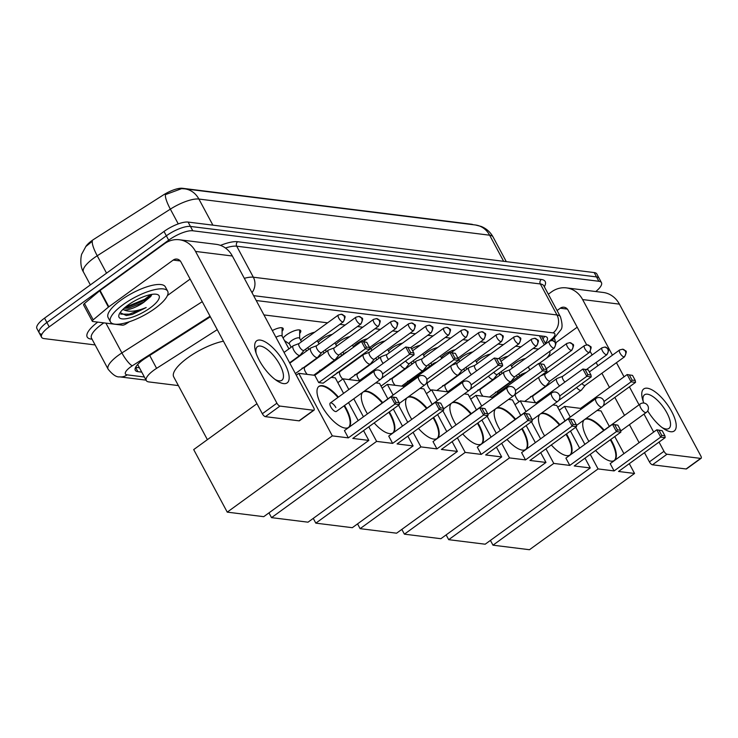 <?xml version="1.0" encoding="UTF-8"?>
<svg xmlns="http://www.w3.org/2000/svg" width="738" height="738" viewBox="0 0 738 738"><rect width="100%" height="100%" fill="white"/><g stroke="black" fill="none" stroke-linecap="round" stroke-linejoin="round"><path stroke-width="1.11" d="M511.6 366.454A10.387 3.229 -28.2 0 1 514.967 363.345A10.387 3.229 -28.2 0 1 525.539 358.474M499.986 359.471A10.387 3.229 -28.2 0 1 507.965 356.288M476.444 362.081A10.387 3.229 -28.2 0 1 479.811 358.972A10.387 3.229 -28.2 0 1 490.383 354.102M458.87 359.895A10.387 3.229 -28.2 0 1 462.237 356.786A10.387 3.229 -28.2 0 1 472.809 351.915M441.287 357.709A10.387 3.229 -28.2 0 1 444.654 354.6A10.387 3.229 -28.2 0 1 455.235 349.729M423.713 355.522A10.387 3.229 -28.2 0 1 427.081 352.413A10.387 3.229 -28.2 0 1 437.652 347.543M411.61 348.834A10.387 3.229 -28.2 0 1 420.079 345.356M388.557 351.15A10.387 3.229 -28.2 0 1 391.924 348.041A10.387 3.229 -28.2 0 1 402.505 343.17M370.983 348.973A10.387 3.229 -28.2 0 1 374.351 345.854A10.387 3.229 -28.2 0 1 384.922 340.984M353.41 346.786A10.387 3.229 -28.2 0 1 356.777 343.668A10.387 3.229 -28.2 0 1 367.349 338.797M335.827 344.6A10.387 3.229 -28.2 0 1 339.194 341.482A10.387 3.229 -28.2 0 1 349.775 336.611M318.253 342.414A10.387 3.229 -28.2 0 1 321.62 339.296A10.387 3.229 -28.2 0 1 332.192 334.425M300.68 340.227A10.387 3.229 -28.2 0 1 304.047 337.109A10.387 3.229 -28.2 0 1 314.619 332.238M283.097 338.041A10.387 3.229 -28.2 0 1 286.464 334.923A10.387 3.229 -28.2 0 1 300.698 330.652A10.387 3.229 -28.2 0 1 299.665 333.475M272.34 330.587A10.387 3.229 -28.2 0 1 283.124 328.465A10.387 3.229 -28.2 0 1 282.091 331.288M217.258 329.655L156.594 368.345A19.474 6.052 151.8 0 0 153.919 370.162A19.474 6.052 151.8 0 0 146.272 380.55A19.474 6.052 151.8 0 0 148.873 381.924L178.393 385.587M473.067 224.693A17.527 5.443 151.8 0 0 471.517 224.232L182.424 188.282A17.527 5.443 151.8 0 0 163.153 195.09L94.372 238.964A17.527 5.443 151.8 0 0 91.964 240.597A17.527 5.443 151.8 0 0 85.663 246.76M538.509 349.056L533.205 348.401M520.936 346.869L515.631 346.214M503.362 344.683L498.049 344.028M485.779 342.497L480.475 341.842M468.206 340.31L462.901 339.655M450.632 338.124L445.318 337.469M433.049 335.947L427.745 335.283M415.476 333.76L410.171 333.096M397.902 331.574L392.588 330.91M380.319 329.388L375.015 328.724M362.745 327.202L357.441 326.537M345.172 325.015L339.858 324.351M327.589 322.829L263.936 314.914M546.544 358.17A19.474 6.052 151.8 0 0 549.755 351.5A19.474 6.052 151.8 0 0 549.681 351.38L549.755 351.5M285.311 341.168A10.387 3.229 -28.2 0 1 284.803 341.214M212.895 225.155L198.891 199.048A22.721 19.778 -82.9 0 0 184.703 188.836L475.447 224.989A22.721 19.778 97.1 0 1 489.635 235.201L198.891 199.048A25.968 8.072 151.8 0 0 170.349 209.14L97.231 255.772A22.721 5.12 -122.5 0 1 92.342 241.225L85.839 246.529L81.946 253.724C81.337 253.826 79.095 265.256 83.468 272.045L90.359 284.905M95.119 344.941L44.16 338.604A19.474 6.052 -28.2 0 1 41.568 337.238A19.474 6.052 -28.2 0 1 49.215 326.851L168.679 240.164A19.474 6.052 -28.2 0 1 192.766 230.773L598.869 281.279L596.535 276.925A19.474 6.052 -28.2 0 1 599.136 278.291A19.474 6.052 -28.2 0 0 596.535 276.925L190.432 226.428L596.535 276.925L594.201 272.571A19.474 6.052 -28.2 0 1 596.802 273.936L601.461 282.645A19.474 6.052 -28.2 0 1 595.769 291.538M168.679 240.164L166.345 235.809A19.474 6.052 -28.2 0 1 190.432 226.428A19.474 6.052 -28.2 0 0 166.345 235.809L46.881 322.497L166.345 235.809L164.011 231.464A19.474 6.052 -28.2 0 1 188.098 222.073L594.201 272.571M41.826 334.249A19.474 6.052 -28.2 0 1 39.234 332.884A19.474 6.052 -28.2 0 1 46.881 322.497A19.474 6.052 -28.2 0 0 39.234 332.884L36.9 328.53A19.474 6.052 -28.2 0 1 44.548 318.143L164.011 231.464M184.703 188.836L181.603 188.651L165.45 194.62A22.721 5.12 -122.5 0 0 170.349 209.14L178.255 223.9M210.348 316.786L145.598 358.087A19.474 6.052 151.8 0 0 142.932 359.904A19.474 6.052 151.8 0 0 135.285 370.291A19.474 6.052 151.8 0 0 137.877 371.657L141.761 372.136M598.869 281.279A19.474 6.052 -28.2 0 1 601.461 282.645M545.281 343.161A19.474 6.052 151.8 0 0 547.301 337.755A19.474 6.052 151.8 0 0 544.699 336.39L256.215 300.514M139.427 367.792L135.607 367.312M544.635 336.38A19.474 6.052 -28.2 0 1 542.947 338.807M154.925 308.512A32.463 10.083 -28.2 0 1 110.451 321.879A32.463 10.083 -28.2 0 1 123.2 304.563A32.463 10.083 -28.2 0 1 167.674 291.196A32.463 10.083 -28.2 0 1 154.925 308.512M110.451 321.879L108.117 317.524A32.463 10.083 -28.2 0 1 120.866 300.218A32.463 10.083 -28.2 0 1 165.34 286.851L167.674 291.196M124.002 308.346L128.975 308.06L144.067 302.073L150.792 296.482L151.779 294.388M127.96 305.163A22.721 7.057 -28.2 0 1 156.899 294.361A22.721 7.057 -28.2 0 1 150.165 307.921A22.721 7.057 -28.2 0 1 127.932 318.392A22.721 7.057 -28.2 0 1 119.049 314.656A22.721 7.057 -28.2 0 1 127.96 305.163M144.242 301.971A16.227 5.046 -28.2 0 1 144.076 302.091A16.227 5.046 -28.2 0 1 124.104 309.923L122.822 309.462M120.128 312.617L126.318 315.541L132.351 314.406L146.189 307.534C136.622 311.482 129.261 312.275 124.104 309.923M124.574 308.401L145.091 300.191L151.558 295.209M126.235 315.541L132.351 314.406M125.137 307.349L144.63 299.324L150.893 294.545M120.737 314.148L129.261 314.176L146.189 307.534M283.586 383.594A25.968 9.926 -126 0 1 276.815 380.679A25.968 9.926 -126 0 1 255.523 351.334A25.968 9.926 -126 0 1 260.256 340.08A25.968 9.926 -126 0 1 284.61 363.41A25.968 9.926 -126 0 1 283.586 383.594M275.089 379.452A20.775 7.933 54 0 0 279.01 380.863A20.775 7.933 54 0 0 281.879 380.282A20.775 7.933 54 0 0 278.088 361.74A20.775 7.933 54 0 0 260.348 346.057A20.775 7.933 54 0 0 257.479 346.648A20.775 7.933 54 0 0 256.16 353.364M129.418 321.731L125.995 323.917A3.247 1.006 151.8 0 1 122.425 325.172L92.757 321.491A3.247 1.006 151.8 0 1 92.324 321.261L83.578 304.942A3.247 1.006 -28.2 0 1 84.455 303.521L99.685 290.79A3.247 1.006 -28.2 0 1 100.082 290.477L164.454 243.761A25.968 22.601 97.1 0 1 179.325 239.749A25.968 22.601 97.1 0 1 195.542 251.427L276.907 403.169A3.247 1.236 54 0 0 279.951 406.084L265.385 416.656A3.247 1.236 -126 0 1 262.341 413.741L180.976 261.999A6.494 5.655 -82.9 0 0 176.917 259.075A6.494 5.655 -82.9 0 0 173.199 260.08L108.827 306.796A3.247 1.006 151.8 0 0 108.431 307.1L93.2 319.84A3.247 1.006 151.8 0 0 92.324 321.261M179.325 239.749L216.123 244.324A25.968 22.601 97.1 0 1 232.35 256.003L313.715 407.745A3.247 1.236 54 0 1 314.028 410.171A3.247 1.236 54 0 1 313.585 410.263L279.951 406.084M314.028 410.171L299.462 420.743A3.247 1.236 -126 0 1 299.01 420.835L265.385 416.656M190.136 279.075L167.406 295.569M554.007 338.41A32.463 10.083 -28.2 0 1 554.745 339.332A32.463 10.083 -28.2 0 1 555.041 341.952M207.387 439.663L173.707 376.86A35.71 11.098 -28.2 0 1 187.729 357.819A35.71 11.098 -28.2 0 1 223.439 341.196M344.517 405.522A25.323 9.677 -126 0 1 348.668 427.367A25.323 9.677 -126 0 1 345.172 428.086A25.323 9.677 -126 0 1 323.548 408.981A25.323 9.677 -126 0 1 318.927 386.38A25.323 9.677 -126 0 1 322.423 385.66A25.323 9.677 -126 0 1 338.41 397.109M352.792 438.427L399.406 404.599L394.968 404.046L348.345 437.874L332.321 435.881L227.239 512.135L263.724 516.674L368.815 440.42L352.792 438.427M399.406 404.599L399.166 402.727L395.992 402.33L394.968 404.046L391.057 396.758L344.443 430.586L348.345 437.874M368.815 440.42L363.557 430.614M358.188 420.605L348.539 402.597M343.576 393.363L335.273 377.874L331.159 377.358M332.321 435.881L298.789 373.336L314.812 375.328L318.715 382.616L323.161 383.17L369.784 349.342L365.338 348.788L361.426 341.5L366.795 342.349L369.535 347.469L369.784 349.342M256.953 403.695L193.697 449.59L227.239 512.135M298.789 373.336L296.252 375.181M395.992 402.33L393.253 397.219L391.057 396.758L396.417 397.607L393.253 397.219M399.166 402.727L396.417 397.607M314.812 375.328L361.426 341.5L366.795 342.349M318.715 382.616L365.338 348.788L366.362 347.072L369.535 347.469M363.622 341.962L366.362 347.072M335.855 407.542A5.194 1.983 54 0 0 330.264 403.022A5.194 1.983 54 0 0 330.781 406.915A5.194 1.983 54 0 0 336.362 411.435L380.559 379.36A5.194 1.983 -126 0 1 379.839 379.507A5.194 1.983 -126 0 1 374.969 374.849A5.194 1.983 -126 0 1 374.452 370.956A5.194 5.194 0 0 1 382.533 373.862A5.194 5.194 0 0 1 380.559 379.36M344.028 405.872A25.323 9.677 -126 0 1 345.688 408.769A25.323 9.677 -126 0 1 348.419 427.533M318.696 386.564A25.323 9.677 -126 0 1 337.93 397.459M363.714 391.583A25.323 9.677 -126 0 1 366.721 391.168A25.323 9.677 -126 0 1 382.708 402.616M389.332 411.905A25.323 9.677 -126 0 1 392.967 432.874A25.323 9.677 -126 0 1 389.461 433.593A25.323 9.677 -126 0 1 374.157 422.92M397.081 443.935L443.704 410.107L439.258 409.553L392.634 443.381L376.62 441.389L271.529 517.642L308.014 522.181L413.105 445.927L397.081 443.935M443.704 410.107L443.455 408.234L440.282 407.837L439.258 409.553L435.346 402.265L388.732 436.093L392.634 443.381M367.459 413.88A25.323 9.677 -126 0 1 362.782 392.265M413.105 445.927L407.846 436.121M402.478 426.112L393.317 409.018M387.874 398.871L379.563 383.382L375.688 382.893M348.825 389.553L343.078 378.843L359.102 380.836L359.591 381.74M353.779 398.797L363.437 416.804M368.797 426.804L376.62 441.389M268.964 512.864L271.529 517.642M343.078 378.843L337.838 382.644M440.282 407.837L437.542 402.727L435.346 402.265L440.715 403.123L437.542 402.727M443.455 408.234L440.715 403.123M359.102 380.836L405.725 347.008L411.084 347.866L413.824 352.976L414.073 354.849L381.5 378.474M382.552 373.935L409.627 354.295L405.725 347.008L411.084 347.866M407.911 347.469L410.651 352.579L413.824 352.976M414.073 354.849L409.627 354.295L410.651 352.579M375.052 408.372A5.194 1.983 54 0 0 374.553 408.529A5.194 1.983 54 0 0 374.249 408.953M388.843 412.256A25.323 9.677 -126 0 1 389.978 414.276A25.323 9.677 -126 0 1 392.708 433.04M363.225 391.943A25.323 9.677 -126 0 1 382.219 402.966M323.724 352.616A35.71 11.098 -28.2 0 1 324.351 353.059M408.003 397.09A25.323 9.677 -126 0 1 411.011 396.675A25.323 9.677 -126 0 1 426.998 408.123M433.621 417.413A25.323 9.677 -126 0 1 437.256 438.381A25.323 9.677 -126 0 1 433.76 439.101A25.323 9.677 -126 0 1 418.446 428.427M441.37 449.442L487.993 415.614L483.547 415.06L436.933 448.889L420.909 446.896L315.818 523.15L352.303 527.688L457.394 451.435L441.37 449.442M487.993 415.614L487.744 413.741L484.571 413.345L483.547 415.06L479.645 407.773L433.021 441.601L436.933 448.889M411.749 419.387A25.323 9.677 -126 0 1 407.072 397.773M457.394 451.435L452.136 441.628M446.767 431.619L437.606 414.525M432.164 404.378L423.852 388.889L419.977 388.4M393.114 395.061L387.367 384.35L403.391 386.343L403.88 387.247M398.557 405.217L407.727 422.311M413.086 432.311L420.909 446.896M313.263 518.371L315.818 523.15M387.367 384.35L382.127 388.151M484.571 413.345L481.831 408.234L479.645 407.773L485.004 408.631L481.831 408.234M487.744 413.741L485.004 408.631M403.391 386.343L450.014 352.515L455.374 353.373L458.113 358.483L458.363 360.356L425.789 383.981M426.841 379.443L453.916 359.803L450.014 352.515L455.374 353.373M452.2 352.976L454.94 358.087L458.113 358.483L459.691 361.435M458.363 360.356L453.916 359.803L454.94 358.087M419.341 413.88A5.194 1.983 54 0 0 418.843 414.036A5.194 1.983 54 0 0 418.547 414.461M433.141 417.763A25.323 9.677 -126 0 1 434.267 419.784A25.323 9.677 -126 0 1 437.007 438.547M407.514 397.45A25.323 9.677 -126 0 1 426.509 408.474M359.028 357.266A35.71 11.098 -28.2 0 1 359.858 357.164M452.293 402.597A25.323 9.677 -126 0 1 455.3 402.182A25.323 9.677 -126 0 1 471.287 413.631M477.91 422.92A25.323 9.677 -126 0 1 481.545 443.889A25.323 9.677 -126 0 1 478.049 444.608A25.323 9.677 -126 0 1 462.735 433.935M485.659 454.949L532.283 421.121L527.836 420.568L481.222 454.396L465.198 452.403L360.107 528.657L396.592 533.196L501.683 456.942L485.659 454.949M532.283 421.121L532.033 419.249L528.86 418.852L527.836 420.568L523.934 413.28L477.311 447.108L481.222 454.396M456.047 424.894A25.323 9.677 -126 0 1 451.361 403.28M501.683 456.942L496.425 447.136M491.065 437.127L481.896 420.033M476.453 409.885L468.15 394.396L464.267 393.907M437.403 400.568L431.665 389.858L447.68 391.85L448.169 392.764M442.846 410.725L452.016 427.819M457.385 437.819L465.198 452.403M357.552 523.879L360.107 528.657M431.665 389.858L426.416 393.658M528.86 418.852L526.12 413.741L523.934 413.28L529.294 414.138L526.12 413.741M532.033 419.249L529.294 414.138M447.68 391.85L494.303 358.022L499.663 358.88L502.403 363.991L502.652 365.863L470.088 389.489M471.139 384.95L498.215 365.31L494.303 358.022L499.663 358.88M496.49 358.483L499.229 363.594L502.403 363.991M502.652 365.863L498.215 365.31L499.229 363.594M463.63 419.387A5.194 1.983 54 0 0 463.132 419.544A5.194 1.983 54 0 0 462.837 419.968M477.431 423.271A25.323 9.677 -126 0 1 478.556 425.291A25.323 9.677 -126 0 1 481.296 444.055M451.813 402.957A25.323 9.677 -126 0 1 470.798 413.981M411.426 363.207A35.71 11.098 -28.2 0 1 412.533 363.769M496.582 408.114A25.323 9.677 -126 0 1 499.589 407.699A25.323 9.677 -126 0 1 515.576 419.138M522.209 428.427A25.323 9.677 -126 0 1 525.834 449.396A25.323 9.677 -126 0 1 522.338 450.115A25.323 9.677 -126 0 1 507.024 439.442M529.949 460.457L576.572 426.629L572.135 426.075L525.511 459.903L509.488 457.911L404.396 534.164L440.89 538.703L545.972 462.449L529.949 460.457M576.572 426.629L576.323 424.756L573.149 424.359L572.135 426.075L568.223 418.787L521.6 452.615L525.511 459.903M500.336 430.402A25.323 9.677 -126 0 1 495.65 408.787M545.972 462.449L540.714 452.643M535.354 442.634L526.185 425.54M520.742 415.393L512.44 399.904L508.565 399.415M481.693 406.075L475.955 395.365L491.978 397.358L492.458 398.271M487.135 416.232L496.305 433.326M501.674 443.326L509.488 457.911M401.841 529.386L404.396 534.164M475.955 395.365L470.706 399.166M573.149 424.359L570.409 419.249L568.223 418.787L573.583 419.645L570.409 419.249M576.323 424.756L573.583 419.645M491.978 397.358L538.592 363.53L543.952 364.387L546.701 369.498L546.941 371.371L514.377 394.996M515.428 390.467L542.504 370.817L538.592 363.53L543.952 364.387M540.779 363.991L543.528 369.101L546.701 369.498M546.941 371.371L542.504 370.817L543.528 369.101M507.919 424.894A5.194 1.983 54 0 0 507.43 425.051A5.194 1.983 54 0 0 507.126 425.475M521.72 428.778A25.323 9.677 -126 0 1 522.855 430.798A25.323 9.677 -126 0 1 525.585 449.562M496.102 408.465A25.323 9.677 -126 0 1 515.087 419.498M540.88 413.621A25.323 9.677 -126 0 1 543.878 413.206A25.323 9.677 -126 0 1 559.865 424.645M566.498 433.935A25.323 9.677 -126 0 1 570.123 454.903A25.323 9.677 -126 0 1 566.627 455.623A25.323 9.677 -126 0 1 551.314 444.949M574.247 465.964L620.861 432.136L616.424 431.582L569.801 465.41L553.777 463.418L448.695 539.672L485.18 544.21L590.262 467.957L574.247 465.964M620.861 432.136L620.621 430.263L617.448 429.867L616.424 431.582L612.512 424.295L565.898 458.123L569.801 465.41M544.626 435.909A25.323 9.677 -126 0 1 539.939 414.295M590.262 467.957L585.013 458.15M579.644 448.141L570.474 431.047M565.031 420.9L556.729 405.411L552.854 404.931M525.991 411.583L520.244 400.872L536.268 402.865L536.757 403.778M531.434 421.739L540.594 438.833M545.963 448.842L553.777 463.418M446.13 534.902L448.695 539.672M520.244 400.872L514.995 404.673M617.448 429.867L614.699 424.756L612.512 424.295L617.872 425.153L614.699 424.756M620.621 430.263L617.872 425.153M536.268 402.865L582.882 369.037L588.251 369.895L590.99 375.005L591.23 376.878L558.666 400.513M559.718 395.974L586.793 376.325L582.882 369.037L588.251 369.895M585.077 369.498L587.817 374.609L590.99 375.005M591.23 376.878L586.793 376.325L587.817 374.609M552.208 430.402A5.194 1.983 54 0 0 551.72 430.558A5.194 1.983 54 0 0 551.415 430.983M566.009 434.295A25.323 9.677 -126 0 1 567.144 436.306A25.323 9.677 -126 0 1 569.874 455.069M540.391 413.972A25.323 9.677 -126 0 1 559.386 425.005M499.22 373.954A35.71 11.098 -28.2 0 1 500.659 374.517M585.169 419.129A25.323 9.677 -126 0 1 588.168 418.714A25.323 9.677 -126 0 1 604.154 430.153M610.787 439.442A25.323 9.677 -126 0 1 614.413 460.42A25.323 9.677 -126 0 1 610.916 461.13A25.323 9.677 -126 0 1 595.603 450.457M618.536 471.471L665.15 437.643L660.713 437.09L614.09 470.918L598.066 468.925L492.984 545.179L529.469 549.718L634.56 473.464L618.536 471.471M665.15 437.643L664.91 435.771L661.737 435.374L660.713 437.09L656.802 429.802L610.188 463.63L614.09 470.918M588.915 441.416A25.323 9.677 -126 0 1 584.238 419.802M634.56 473.464L629.302 463.658M623.933 453.649L614.763 436.555M609.33 426.407L601.018 410.918L597.143 410.439M570.28 417.09L564.533 406.38L580.557 408.372L581.046 409.286M575.723 427.247L584.883 444.341M590.252 454.35L598.066 468.925M490.419 540.41L492.984 545.179M564.533 406.38L559.293 410.19M661.737 435.374L658.997 430.263L656.802 429.802L662.17 430.66L658.997 430.263M664.91 435.771L662.17 430.66M580.557 408.372L627.171 374.544L632.54 375.402L635.28 380.513L635.529 382.385L602.955 406.02M604.007 401.481L631.082 381.832L627.171 374.544L632.54 375.402M629.366 375.005L632.106 380.116L635.28 380.513M635.529 382.385L631.082 381.832L632.106 380.116M596.498 435.909A5.194 1.983 54 0 0 596.009 436.066A5.194 1.983 54 0 0 595.704 436.49M610.298 439.802A25.323 9.677 -126 0 1 611.433 441.813A25.323 9.677 -126 0 1 614.164 460.586M584.68 419.479A25.323 9.677 -126 0 1 603.675 430.512M299.065 343.521L293.401 345.67A5.839 2.232 54 0 0 293.189 345.781A5.839 2.232 54 0 0 293.77 350.163A5.839 2.232 54 0 0 299.25 355.412A5.839 2.232 54 0 0 300.052 355.246A5.839 2.232 54 0 0 300.228 355.079L304.028 350.356M299.148 343.493A4.216 1.614 54 0 0 299.001 343.576A4.216 1.614 54 0 0 299.416 346.731A4.216 1.614 54 0 0 303.373 350.522A4.216 1.614 54 0 0 303.955 350.402A4.216 1.614 54 0 0 304.084 350.292M643.804 403.04A25.968 9.926 -126 0 1 642.595 399.47A25.968 9.926 -126 0 1 647.327 388.216A25.968 9.926 -126 0 1 671.681 411.546A25.968 9.926 -126 0 1 670.658 431.721A25.968 9.926 -126 0 1 663.886 428.815A25.968 9.926 -126 0 1 647.706 410.872M662.161 427.588A20.775 7.933 54 0 0 666.082 428.999A20.775 7.933 54 0 0 668.951 428.409A20.775 7.933 54 0 0 665.159 409.876A20.775 7.933 54 0 0 647.41 394.193A20.775 7.933 54 0 0 644.542 394.784A20.775 7.933 54 0 0 643.232 401.49M548.325 294.213L551.526 291.897A25.968 22.601 97.1 0 1 566.397 287.885A25.968 22.601 97.1 0 1 582.614 299.554L612.439 355.172M566.397 287.885L603.195 292.46A25.968 22.601 97.1 0 1 619.413 304.139L700.777 455.872A3.247 1.236 54 0 1 701.1 458.307A3.247 1.236 54 0 1 700.648 458.399L667.023 454.221L652.457 464.792A3.247 1.236 -126 0 1 649.412 461.868L644.468 452.652M616.461 362.681L624.044 376.823M629.403 386.823L639.062 404.83M644.016 414.073L653.665 432.081M659.034 442.08L663.979 451.296A3.247 1.236 54 0 0 667.023 454.221M701.1 458.307L686.534 468.879A3.247 1.236 -126 0 1 686.082 468.971L652.457 464.792M639.099 442.652L629.449 424.645M624.496 415.402L614.837 397.395M609.468 387.385L601.894 373.253M597.863 365.744L596.129 362.496M592.097 354.996L590.28 351.592M586.636 344.803L568.048 310.126A6.494 5.655 -82.9 0 0 563.989 307.211A6.494 5.655 -82.9 0 0 560.271 308.216L557.079 310.532M577.208 327.211L555.622 342.875M316.648 345.707L310.975 347.856A5.839 2.232 54 0 0 310.772 347.967A5.839 2.232 54 0 0 311.344 352.34A5.839 2.232 54 0 0 316.823 357.598A5.839 2.232 54 0 0 317.635 357.432A5.839 2.232 54 0 0 317.801 357.266L321.602 352.543M316.731 345.679A4.216 1.614 54 0 0 316.574 345.762A4.216 1.614 54 0 0 316.999 348.917A4.216 1.614 54 0 0 320.956 352.709A4.216 1.614 54 0 0 321.537 352.589A4.216 1.614 54 0 0 321.657 352.478M334.222 347.893L328.548 350.043A5.839 2.232 54 0 0 328.345 350.153A5.839 2.232 54 0 0 328.927 354.526A5.839 2.232 54 0 0 334.406 359.775A5.839 2.232 54 0 0 335.209 359.618A5.839 2.232 54 0 0 335.375 359.452L339.176 354.729M334.305 347.866A4.216 1.614 54 0 0 334.157 347.949A4.216 1.614 54 0 0 334.572 351.103A4.216 1.614 54 0 0 338.53 354.895A4.216 1.614 54 0 0 339.111 354.775A4.216 1.614 54 0 0 339.231 354.664M282.101 336.177L282.082 328.179A9.742 3.026 151.8 0 0 282.008 327.783M282.101 336.353A5.839 1.817 151.8 0 0 282.036 336.048A5.839 1.817 151.8 0 0 275.92 337.266M299.683 338.53A5.839 1.817 151.8 0 0 299.61 338.235A5.839 1.817 151.8 0 0 291.602 340.642A5.839 1.817 151.8 0 0 289.314 343.76L291.178 347.247M352.377 361.961A5.839 2.232 54 0 0 352.782 361.795A5.839 2.232 54 0 0 352.958 361.638L353.133 361.417M347.192 351.823L346.131 352.229A5.839 2.232 54 0 0 345.919 352.34A5.839 2.232 54 0 0 345.513 353.041M299.683 338.364L299.665 330.366A9.742 3.026 151.8 0 0 299.591 329.969M369.378 352.266L363.705 354.415A5.839 2.232 54 0 0 363.502 354.526A5.839 2.232 54 0 0 364.074 358.899A5.839 2.232 54 0 0 369.554 364.148A5.839 2.232 54 0 0 370.365 363.982A5.839 2.232 54 0 0 370.531 363.825L374.332 359.102M369.461 352.238A4.216 1.614 54 0 0 369.304 352.321A4.216 1.614 54 0 0 369.729 355.476A4.216 1.614 54 0 0 373.686 359.268A4.216 1.614 54 0 0 374.267 359.148A4.216 1.614 54 0 0 374.387 359.028M386.952 354.452L381.278 356.602A5.839 2.232 54 0 0 381.076 356.712A5.839 2.232 54 0 0 381.657 361.085A5.839 2.232 54 0 0 383.17 363.364M387.035 354.424A4.216 1.614 54 0 0 386.887 354.498A4.216 1.614 54 0 0 387.302 357.662A4.216 1.614 54 0 0 388.539 359.48M400.236 364.886A5.839 2.232 54 0 0 404.71 368.52A5.839 2.232 54 0 0 405.513 368.354A5.839 2.232 54 0 0 405.688 368.197L409.489 363.474M405.596 360.993A4.216 1.614 54 0 0 408.834 363.64A4.216 1.614 54 0 0 409.415 363.52A4.216 1.614 54 0 0 409.544 363.4M422.108 358.825L416.435 360.974A5.839 2.232 54 0 0 416.232 361.085A5.839 2.232 54 0 0 416.804 365.458A5.839 2.232 54 0 0 422.284 370.707A5.839 2.232 54 0 0 423.095 370.541A5.839 2.232 54 0 0 423.261 370.384L427.062 365.661M422.191 358.797A4.216 1.614 54 0 0 422.035 358.871A4.216 1.614 54 0 0 422.459 362.035A4.216 1.614 54 0 0 426.416 365.827A4.216 1.614 54 0 0 426.998 365.707A4.216 1.614 54 0 0 427.118 365.587M436.795 362.109L434.009 363.161A5.839 2.232 54 0 0 433.806 363.271A5.839 2.232 54 0 0 433.363 364.59M457.256 363.197L451.591 365.347A5.839 2.232 54 0 0 451.379 365.458A5.839 2.232 54 0 0 451.96 369.83A5.839 2.232 54 0 0 457.44 375.079A5.839 2.232 54 0 0 458.243 374.913A5.839 2.232 54 0 0 458.418 374.756L462.219 370.024M457.339 363.17A4.216 1.614 54 0 0 457.191 363.244A4.216 1.614 54 0 0 457.606 366.408A4.216 1.614 54 0 0 461.564 370.199A4.216 1.614 54 0 0 462.145 370.079A4.216 1.614 54 0 0 462.274 369.959M474.838 365.384L469.165 367.533A5.839 2.232 54 0 0 468.962 367.644A5.839 2.232 54 0 0 469.534 372.017A5.839 2.232 54 0 0 471.361 374.664M474.921 365.356A4.216 1.614 54 0 0 474.765 365.43A4.216 1.614 54 0 0 475.189 368.594A4.216 1.614 54 0 0 476.739 370.762M488.408 376.195A5.839 2.232 54 0 0 492.597 379.452A5.839 2.232 54 0 0 493.399 379.286A5.839 2.232 54 0 0 493.565 379.129L497.366 374.397M493.768 372.312A4.216 1.614 54 0 0 496.72 374.572A4.216 1.614 54 0 0 497.301 374.452A4.216 1.614 54 0 0 497.421 374.332M509.986 369.756L504.322 371.906A5.839 2.232 54 0 0 504.109 372.017A5.839 2.232 54 0 0 504.691 376.389A5.839 2.232 54 0 0 510.17 381.638A5.839 2.232 54 0 0 510.973 381.472A5.839 2.232 54 0 0 511.148 381.306L514.949 376.583M510.069 369.72A4.216 1.614 54 0 0 509.921 369.803A4.216 1.614 54 0 0 510.336 372.958A4.216 1.614 54 0 0 514.294 376.749A4.216 1.614 54 0 0 514.875 376.638A4.216 1.614 54 0 0 515.004 376.518M526.388 372.386L521.895 374.092A5.839 2.232 54 0 0 521.692 374.203A5.839 2.232 54 0 0 521.314 376.066M538.832 377.247A5.839 2.232 54 0 0 539.847 380.762A5.839 2.232 54 0 0 545.327 386.011A5.839 2.232 54 0 0 546.129 385.845A5.839 2.232 54 0 0 546.295 385.679L550.105 380.956M545.225 374.092A4.216 1.614 54 0 0 545.078 374.175A4.216 1.614 54 0 0 545.493 377.33A4.216 1.614 54 0 0 549.45 381.122A4.216 1.614 54 0 0 550.031 381.002A4.216 1.614 54 0 0 550.151 380.891M562.716 376.315L557.052 378.456A5.839 2.232 54 0 0 556.839 378.566A5.839 2.232 54 0 0 557.421 382.948A5.839 2.232 54 0 0 559.57 385.956M562.799 376.279A4.216 1.614 54 0 0 562.651 376.362A4.216 1.614 54 0 0 563.066 379.516A4.216 1.614 54 0 0 564.957 382.044M576.59 387.505A5.839 2.232 54 0 0 580.474 390.384A5.839 2.232 54 0 0 581.286 390.217A5.839 2.232 54 0 0 581.452 390.051L585.252 385.328M581.959 383.612A4.216 1.614 54 0 0 584.607 385.494A4.216 1.614 54 0 0 585.188 385.374A4.216 1.614 54 0 0 585.308 385.264M149.694 355.476L156.594 368.345M541.858 336.639A19.474 10.277 -129.9 0 1 541.812 336.685L542.476 336.113M539.432 335.735L544.321 344.84M106.549 273.152L97.231 255.772A25.968 8.072 151.8 0 0 93.671 258.199A25.968 8.072 151.8 0 0 83.468 272.045M475.447 224.989L481.093 226.409C486.342 228.503 490.346 232.046 493.104 237.027A25.968 8.072 151.8 0 0 489.635 235.201L503.639 261.307M44.548 318.143L49.215 326.851M188.098 222.073L192.766 230.773M135.58 367.367L137.877 371.657M210.044 316.215L132.286 365.808A12.989 4.031 151.8 0 0 130.506 367.026A12.989 4.031 151.8 0 0 127.139 374.858L144.371 377.007M127.139 374.858A12.989 11.301 -82.9 0 1 119.704 376.869C116.558 377.349 112.702 374.793 108.135 369.212A25.968 8.072 -28.2 0 1 118.329 355.356A25.968 8.072 -28.2 0 1 121.899 352.93L105.912 323.124M92.038 339.194L91.088 339.074A3.247 2.823 97.1 0 1 91.78 338.705M91.088 339.074A29.216 9.077 -28.2 0 1 97.757 322.109M103.846 322.866A25.968 8.072 151.8 0 0 101.706 324.36A25.968 8.072 151.8 0 0 91.512 338.207L91.457 338.133M220.505 245.385A29.216 9.077 -28.2 0 1 237.691 241.723L541.314 279.481A29.216 9.077 -28.2 0 1 544.312 286.731M244.324 278.327A25.968 8.072 -28.2 0 1 253.346 277.211L236.723 246.206A25.968 8.072 151.8 0 0 225.431 248.014M132.286 365.808A12.989 2.924 -122.5 0 1 121.899 352.93L202.258 301.676M251.999 292.654A12.989 11.301 -82.9 0 0 253.346 277.211L556.969 314.969L540.345 283.964L236.723 246.206A3.247 2.823 97.1 0 1 237.691 241.723M548.804 341.583L551.314 339.489A12.989 4.031 151.8 0 0 553.085 332.893A12.989 11.301 -82.9 0 0 556.969 314.969A25.968 8.072 -28.2 0 1 560.428 316.786L543.805 285.791A25.968 8.072 151.8 0 0 540.345 283.964A3.247 2.823 97.1 0 1 541.314 279.481M553.085 332.893L253.604 295.652M551.6 340.421L553.804 338.576A12.989 6.845 -129.9 0 1 551.314 339.489M232.35 256.003L195.542 251.427M299.01 420.835L313.585 410.263M180.275 260.957L173.199 260.08M100.082 290.477L108.827 306.796M262.341 413.741L276.907 403.169M108.431 307.1L99.685 290.79M84.455 303.521L93.2 319.84M419.258 380.356A5.194 1.983 -126 0 1 418.75 376.463A5.194 5.194 0 0 1 426.822 379.369A5.194 5.194 0 0 1 424.848 384.876A5.194 1.983 -126 0 1 424.129 385.015A5.194 1.983 -126 0 1 419.258 380.356M463.547 385.863A5.194 1.983 -126 0 1 463.04 381.97A5.194 5.194 0 0 1 471.121 384.876A5.194 5.194 0 0 1 469.137 390.384A5.194 1.983 -126 0 1 468.418 390.531A5.194 1.983 -126 0 1 463.547 385.863M507.836 391.371A5.194 1.983 -126 0 1 507.329 387.478A5.194 5.194 0 0 1 515.41 390.393A5.194 5.194 0 0 1 513.427 395.891A5.194 1.983 -126 0 1 512.707 396.038A5.194 1.983 -126 0 1 507.836 391.371M552.135 396.878A5.194 1.983 -126 0 1 551.618 392.985A5.194 5.194 0 0 1 559.699 395.9A5.194 5.194 0 0 1 557.716 401.398A5.194 1.983 -126 0 1 557.005 401.546A5.194 1.983 -126 0 1 552.135 396.878M596.424 402.385A5.194 1.983 -126 0 1 595.907 398.492A5.194 5.194 0 0 1 603.988 401.407A5.194 5.194 0 0 1 602.014 406.906A5.194 1.983 -126 0 1 601.295 407.053A5.194 1.983 -126 0 1 596.424 402.385M640.713 407.893A5.194 1.983 -126 0 1 640.197 404A5.194 5.194 0 0 1 648.278 406.915A5.194 5.194 0 0 1 646.303 412.413A5.194 1.983 -126 0 1 645.584 412.56A5.194 1.983 -126 0 1 640.713 407.893M342.764 321.943A4.216 3.672 97.1 0 0 344.019 316.122A4.216 3.672 -82.9 0 0 341.38 314.222L338.382 314.997A4.216 1.614 54 0 0 339.157 318.761A4.216 1.614 54 0 0 342.764 321.943A4.216 1.614 54 0 0 343.345 321.823L303.955 350.402M619.413 304.139L582.614 299.554M686.082 468.971L700.648 458.399M567.347 309.093L560.271 308.216M649.412 461.868L663.979 451.296M360.338 324.13A4.216 3.672 97.1 0 0 361.602 318.309A4.216 3.672 -82.9 0 0 358.963 316.408L355.965 317.183A4.216 1.614 54 0 0 356.731 320.947A4.216 1.614 54 0 0 360.338 324.13A4.216 1.614 54 0 0 360.919 324.01L321.537 352.589M377.911 326.316A4.216 3.672 97.1 0 0 379.175 320.495A4.216 3.672 -82.9 0 0 376.537 318.595L373.539 319.369A4.216 1.614 54 0 0 374.304 323.133A4.216 1.614 54 0 0 377.911 326.316A4.216 1.614 54 0 0 378.493 326.196L339.111 354.775M301.971 368.253L304.748 367.284A5.839 2.232 54 0 0 307.211 374.378M395.494 328.502A4.216 3.672 97.1 0 0 396.749 322.681A4.216 3.672 -82.9 0 0 394.12 320.781L391.112 321.556A4.216 1.614 54 0 0 391.887 325.32A4.216 1.614 54 0 0 395.494 328.502A4.216 1.614 54 0 0 396.075 328.382L369.554 347.626M319.554 370.439L322.321 369.47A5.839 2.232 54 0 0 321.916 370.172M413.068 330.689A4.216 3.672 97.1 0 0 414.332 324.868A4.216 3.672 -82.9 0 0 411.693 322.967L408.695 323.742A4.216 1.614 54 0 0 409.461 327.506A4.216 1.614 54 0 0 413.068 330.689A4.216 1.614 54 0 0 413.649 330.569L374.267 359.148M337.128 372.625L339.895 371.657A5.839 2.232 54 0 0 342.7 379.12M430.641 332.875A4.216 3.672 97.1 0 0 431.905 327.045A4.216 3.672 -82.9 0 0 429.267 325.154L426.269 325.928A4.216 1.614 54 0 0 427.044 329.692A4.216 1.614 54 0 0 430.641 332.875A4.216 1.614 54 0 0 431.223 332.755L410.623 347.709M354.701 374.812L357.478 373.834A5.839 2.232 54 0 0 359.572 380.494M448.224 335.061A4.216 3.672 97.1 0 0 449.479 329.231A4.216 3.672 -82.9 0 0 446.85 327.34L443.842 328.106A4.216 1.614 54 0 0 444.617 331.879A4.216 1.614 54 0 0 448.224 335.061A4.216 1.614 54 0 0 448.805 334.941L409.415 363.52M376.731 382.136A5.839 2.232 54 0 0 377.524 383.123M380.743 385.568A5.839 2.232 54 0 0 381.112 385.651A5.839 2.232 54 0 0 381.278 385.66A5.839 2.232 54 0 0 381.915 385.485L405.513 368.354M465.798 337.248A4.216 3.672 97.1 0 0 467.062 331.417A4.216 3.672 -82.9 0 0 464.423 329.526L461.425 330.292A4.216 1.614 54 0 0 462.191 334.065A4.216 1.614 54 0 0 465.798 337.248A4.216 1.614 54 0 0 466.379 337.128L426.998 365.707M389.858 379.175L392.625 378.207A5.839 2.232 54 0 0 395.098 385.31M483.372 339.434A4.216 3.672 97.1 0 0 484.635 333.604A4.216 3.672 -82.9 0 0 481.997 331.713L478.999 332.478A4.216 1.614 54 0 0 479.774 336.251A4.216 1.614 54 0 0 483.372 339.434A4.216 1.614 54 0 0 483.953 339.314L457.957 358.179M407.431 381.361L410.208 380.393A5.839 2.232 54 0 0 409.765 381.721M500.954 341.62A4.216 3.672 97.1 0 0 502.209 335.79A4.216 3.672 -82.9 0 0 499.58 333.899L496.573 334.665A4.216 1.614 54 0 0 497.347 338.438A4.216 1.614 54 0 0 500.954 341.62A4.216 1.614 54 0 0 501.536 341.5L462.145 370.079M427.274 382.911L427.782 382.579A5.839 2.232 54 0 0 430.918 390.393M518.528 343.807A4.216 3.672 97.1 0 0 519.792 337.976A4.216 3.672 -82.9 0 0 517.154 336.085L514.155 336.851A4.216 1.614 54 0 0 514.921 340.615A4.216 1.614 54 0 0 518.528 343.807A4.216 1.614 54 0 0 519.109 343.687L498.611 358.557M442.588 385.734L445.355 384.766A5.839 2.232 54 0 0 447.763 391.795M536.102 345.993A4.216 3.672 97.1 0 0 537.365 340.163A4.216 3.672 -82.9 0 0 534.727 338.262L531.729 339.037A4.216 1.614 54 0 0 532.504 342.801A4.216 1.614 54 0 0 536.102 345.993A4.216 1.614 54 0 0 536.683 345.873L497.301 374.452M464.903 393.455A5.839 2.232 54 0 0 465.401 394.055M469.322 396.583A5.839 2.232 54 0 0 469.802 396.407L493.399 379.286M553.685 348.179A4.216 3.672 97.1 0 0 554.939 342.349A4.216 3.672 -82.9 0 0 552.31 340.449L549.303 341.224A4.216 1.614 54 0 0 550.078 344.987A4.216 1.614 54 0 0 553.685 348.179A4.216 1.614 54 0 0 554.266 348.059L514.875 376.638M477.744 390.107L480.512 389.138A5.839 2.232 54 0 0 482.984 396.241M571.258 350.365A4.216 3.672 97.1 0 0 572.522 344.535A4.216 3.672 -82.9 0 0 569.884 342.635L566.885 343.41A4.216 1.614 54 0 0 567.651 347.174A4.216 1.614 54 0 0 571.258 350.365A4.216 1.614 54 0 0 571.839 350.246L546.305 368.769M495.318 392.293L498.085 391.325A5.839 2.232 54 0 0 497.716 393.188M588.832 352.543A4.216 3.672 97.1 0 0 590.096 346.722A4.216 3.672 -82.9 0 0 587.457 344.821L584.459 345.596A4.216 1.614 54 0 0 585.234 349.36A4.216 1.614 54 0 0 588.832 352.543A4.216 1.614 54 0 0 589.413 352.423L550.031 381.002M515.235 394.378A5.839 2.232 54 0 0 519.155 401.656M606.415 354.729A4.216 3.672 97.1 0 0 607.669 348.908A4.216 3.672 -82.9 0 0 605.04 347.008L602.033 347.782A4.216 1.614 54 0 0 602.808 351.546A4.216 1.614 54 0 0 606.415 354.729A4.216 1.614 54 0 0 606.996 354.609L586.498 369.489M530.474 396.666L533.242 395.697A5.839 2.232 54 0 0 535.714 402.791M623.988 356.915A4.216 3.672 97.1 0 0 625.252 351.094A4.216 3.672 -82.9 0 0 622.614 349.194L619.616 349.969A4.216 1.614 54 0 0 620.381 353.733A4.216 1.614 54 0 0 623.988 356.915A4.216 1.614 54 0 0 624.569 356.795L585.188 385.374M137.655 364.48L146.272 380.55M541.434 335.984L545.659 343.871M493.104 237.027L506.296 261.639M41.568 337.238L39.234 332.884M108.135 369.212L91.512 338.207M553.804 338.576L560.705 330.052C562.568 328.17 562.476 323.751 560.428 316.786M119.704 376.869L146.059 380.144M554.745 339.332L554.173 338.272M330.264 403.022L374.452 370.956M374.553 408.529L418.75 376.463M399.258 403.437L424.848 384.876M418.843 414.036L463.04 381.97M443.547 408.944L469.137 390.384M463.132 419.544L507.329 387.478M487.836 414.461L513.427 395.891M507.43 425.051L551.618 392.985M532.126 419.968L557.716 401.398M551.72 430.558L595.907 398.492M576.424 425.475L602.014 406.906M596.009 436.066L640.197 404M620.713 430.983L646.303 412.413M289.619 362.81L300.052 355.246M284.047 352.423L293.189 345.781M338.382 314.997L299.001 343.576M343.345 321.823C346.519 314.351 344.987 316.897 341.38 314.222M295.385 373.566L317.635 357.432M289.813 363.179L310.772 347.967M355.965 317.183L316.574 345.762M360.919 324.01C364.102 316.537 362.561 319.084 358.963 316.408M313.742 375.19L335.209 359.618M282.036 336.048L288.918 348.889M304.748 367.284L328.345 350.153M373.539 319.369L334.157 347.949M378.493 326.196C381.675 318.724 380.135 321.27 376.537 318.595M289.379 343.89L284.481 340.624M331.316 377.376L352.782 361.795M299.61 338.235L301.501 341.759M305.523 349.268L306.491 351.076M322.321 369.47L345.919 352.34M391.112 321.556L363.308 341.731M396.075 328.382C399.249 320.91 397.717 323.456 394.12 320.781M307.792 347.626L308.761 349.434M348.889 379.563L370.365 363.982M317.331 340.698L319.074 343.945M323.106 351.454L324.074 353.262M339.895 371.657L363.502 354.526M408.695 323.742L369.304 352.321M413.649 330.569C416.832 323.096 415.291 325.642 411.693 322.967M325.366 349.812L326.334 351.62M334.914 342.884L336.657 346.131M340.679 353.64L341.648 355.439M357.478 373.834L381.076 356.712M426.269 325.928L386.887 354.498M431.223 332.755C434.405 325.283 432.865 327.829 429.267 325.154M342.939 351.998L343.908 353.797M352.487 345.07L353.613 347.164M381.915 385.485L381.02 386.094M443.842 328.106L412.634 350.753M448.805 334.941C451.979 327.469 450.448 330.015 446.85 327.34M401.62 386.122L423.095 370.541M370.07 347.257L371.804 350.504M375.836 358.013L376.804 359.812M392.625 378.207L416.232 361.085M461.425 330.292L422.035 358.871M466.379 337.128C469.562 329.655 468.021 332.201 464.423 329.526M378.096 356.371L379.064 358.17M387.644 349.443L389.387 352.69M410.208 380.393L433.806 363.271M478.999 332.478L451.195 352.663M483.953 339.314C487.135 331.842 485.595 334.388 481.997 331.713M436.776 390.494L458.243 374.913M410.983 362.386L411.952 364.185M427.782 382.579L451.379 365.458M496.573 334.665L457.191 363.244M501.536 341.5C504.709 334.028 503.178 336.574 499.58 333.899M413.252 360.744L414.221 362.543M422.8 353.816L424.534 357.063M428.566 364.572L429.534 366.371M445.355 384.766L468.962 367.644M514.155 336.851L474.765 365.43M519.109 343.687C522.292 336.214 520.751 338.76 517.154 336.085M430.826 362.93L431.795 364.729M440.374 356.002L441.73 358.52M531.729 339.037L500.991 361.343M536.683 345.873C539.865 338.401 538.325 340.947 534.727 338.262M489.506 397.053L510.973 381.472M463.713 368.935L464.682 370.744M480.512 389.138L504.109 372.017M549.303 341.224L509.921 369.803M554.266 348.059C557.439 340.587 555.908 343.133 552.31 340.449M465.982 367.293L466.951 369.101M475.53 360.375L477.265 363.622M498.085 391.325L521.692 374.203M566.885 343.41L539.072 363.585M571.839 350.246C575.022 342.764 573.481 345.31 569.884 342.635M524.663 401.426L546.129 385.845M545.142 374.129L540.963 375.707M498.87 373.308L499.838 375.116M584.459 345.596L545.078 374.175M589.413 352.423C592.596 344.95 591.055 347.497 587.457 344.821M501.13 371.666L502.098 373.474M510.678 364.738L512.421 367.985M516.443 375.494L517.412 377.303M533.242 395.697L556.839 378.566M602.033 347.782L562.651 376.362M606.996 354.609C610.169 347.137 608.638 349.683 605.04 347.008M518.713 373.852L519.681 375.66M557.744 407.293L581.286 390.217M528.26 366.924L529.838 369.876M619.616 349.969L589.339 371.934M624.569 356.795C627.752 349.323 626.211 351.869 622.614 349.194"/></g></svg>
